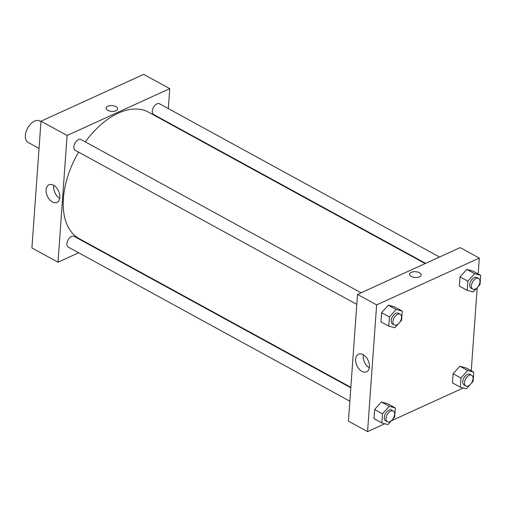 <?xml version="1.0" encoding="UTF-8"?>
<svg xmlns="http://www.w3.org/2000/svg" width="506" height="506" viewBox="0 0 506 506"><rect width="100%" height="100%" fill="white"/><g stroke="black" fill="none" stroke-linecap="round" stroke-linejoin="round"><path stroke-width="0.76" d="M40.973 121.592L39.753 120.921A12.22 7.154 118.7 0 0 27.615 128.214A12.22 7.154 118.7 0 0 28.02 142.369L39.051 148.403M143.679 74.376L40.999 121.2L31.916 247.927L40.999 121.2L143.679 74.376L169.763 88.651L168.334 108.6M350.816 387.798L74.123 236.365A6.11 3.574 118.7 0 0 68.051 240.008A6.11 3.574 118.7 0 0 68.253 247.086L349.855 401.207M93.034 246.226L92.547 246.447M78.664 252.779L58 262.203L67.083 135.481L169.763 88.651M167.341 122.477L167.372 122.009M439.524 257.029L159.51 103.774A6.11 3.574 118.7 0 0 153.438 107.417A6.11 3.574 118.7 0 0 153.641 114.495L425.641 263.36M361.082 292.803L81.061 139.548A6.11 3.574 118.7 0 0 74.996 143.192A6.11 3.574 118.7 0 0 75.198 150.269L356.8 304.391M425.154 263.582L148.505 112.168A72.111 42.188 118.7 0 0 85.312 141.87M78.594 152.129A72.111 42.188 118.7 0 0 79.259 238.687L350.854 387.33M53.579 185.253A9.671 6.18 65.5 0 1 59.638 194.247A9.671 6.18 65.5 0 1 56.995 202.406A9.671 6.18 65.5 0 1 47.362 196.17A9.671 6.18 65.5 0 1 48.968 184.81A9.671 6.18 65.5 0 1 53.579 185.253M67.083 135.481L40.999 121.2M58 262.203L31.916 247.927M107.841 110.352A5.806 2.903 -175.9 0 1 106.115 108.082A5.806 2.903 -175.9 0 1 112.111 105.602A5.806 2.903 -175.9 0 1 117.696 108.91A5.806 2.903 -175.9 0 1 114.046 111.314A5.806 2.903 -175.9 0 1 107.841 110.352M53.8 185.379A9.671 6.18 -114.5 0 0 59.733 198.384M117.696 108.916A5.806 2.903 4.1 0 0 112.111 105.609A5.806 2.903 4.1 0 0 106.115 108.082M384.838 423.743L367.558 431.624L348.425 421.15L357.508 294.429L460.188 247.605L479.315 258.073L478.176 273.955M469.764 385.009L470.251 384.535M471.238 370.772L477.19 287.718M381.397 401.998L374.655 409.499L373.997 418.645L374.655 409.499L381.397 401.998L387.488 403.643L381.397 401.998L389.228 406.28L395.312 407.931L394.661 417.07L392.751 419.196M388.342 305.181L381.594 312.683L380.942 321.829L381.594 312.683L388.342 305.181L394.427 306.826L388.342 305.181L396.166 309.463L402.257 311.114L401.6 320.26L399.689 322.379M466.785 269.407L460.043 276.909L459.385 286.054L460.043 276.909L466.785 269.407L472.876 271.052L466.785 269.407L474.609 273.689L480.7 275.34L480.042 284.486L478.132 286.605M463.281 387.969L391.321 420.783M367.558 431.624L376.641 304.897L479.315 258.073M453.098 373.725L452.446 382.871L453.098 373.725L459.846 366.224L453.098 373.725L460.928 378.007L467.67 370.506L473.761 372.157L473.104 381.296L471.194 383.421M465.937 367.868L459.846 366.224L465.937 367.868L473.761 372.157M361.935 371.379A9.671 6.18 65.5 0 1 355.87 362.385A9.671 6.18 65.5 0 1 358.52 354.225A9.671 6.18 65.5 0 1 368.153 360.462A9.671 6.18 65.5 0 1 366.546 371.821A9.671 6.18 65.5 0 1 361.935 371.379M376.641 304.897L357.508 294.429M421.163 275.005A5.806 2.903 4.1 0 0 417.659 272.038A5.806 2.903 4.1 0 0 411.239 272.329A5.806 2.903 -175.9 0 1 417.659 272.038A5.806 2.903 -175.9 0 1 421.163 274.998A5.806 2.903 -175.9 0 1 415.16 277.478A5.806 2.903 -175.9 0 1 409.582 274.17A5.806 2.903 -175.9 0 1 411.239 272.323A5.806 2.903 4.1 0 0 409.582 274.17M363.352 354.795A9.671 6.18 -114.5 0 0 369.285 367.805M391.442 420.65L387.912 424.572L381.828 422.927L382.479 413.781L389.228 406.28M393.244 411.017L391.505 410.069A6.11 3.574 118.7 0 0 385.433 413.712A6.11 3.574 118.7 0 0 385.635 420.79L387.375 421.738A6.11 3.574 118.7 0 0 389.93 421.656A6.11 3.574 118.7 0 0 394.231 416.255A6.11 3.574 118.7 0 0 393.244 411.017A6.11 3.574 118.7 0 0 387.172 414.661A6.11 3.574 118.7 0 0 387.375 421.738M395.312 407.931L387.488 403.643M381.828 422.927L373.997 418.645M382.479 413.781L374.655 409.499M398.38 323.834L394.857 327.755L388.766 326.111L389.424 316.965L396.166 309.463M400.183 314.201L398.443 313.252A6.11 3.574 118.7 0 0 392.371 316.895A6.11 3.574 118.7 0 0 392.574 323.973L394.313 324.922A6.11 3.574 118.7 0 0 396.868 324.846A6.11 3.574 118.7 0 0 401.169 319.438A6.11 3.574 118.7 0 0 400.183 314.201A6.11 3.574 118.7 0 0 394.111 317.844A6.11 3.574 118.7 0 0 394.313 324.922M402.257 311.114L394.427 306.826M388.766 326.111L380.942 321.829M389.424 316.965L381.594 312.683M469.884 384.876L466.361 388.798L460.27 387.153L460.928 378.007M471.687 375.243L469.947 374.295A6.11 3.574 118.7 0 0 463.875 377.938A6.11 3.574 118.7 0 0 464.078 385.015L465.817 385.964A6.11 3.574 118.7 0 0 468.373 385.882A6.11 3.574 118.7 0 0 472.674 380.48A6.11 3.574 118.7 0 0 471.687 375.243A6.11 3.574 118.7 0 0 465.615 378.886A6.11 3.574 118.7 0 0 465.817 385.964M467.67 370.506L459.846 366.224M460.27 387.153L452.446 382.871M476.823 288.059L473.3 291.981L467.209 290.336L467.867 281.191L474.609 273.689M478.625 278.426L476.886 277.478A6.11 3.574 118.7 0 0 470.82 281.121A6.11 3.574 118.7 0 0 471.023 288.199L472.762 289.147A6.11 3.574 118.7 0 0 475.317 289.071A6.11 3.574 118.7 0 0 479.618 283.664A6.11 3.574 118.7 0 0 478.625 278.426A6.11 3.574 118.7 0 0 472.56 282.07A6.11 3.574 118.7 0 0 472.762 289.147M480.7 275.34L472.876 271.052M467.209 290.336L459.385 286.054M467.867 281.191L460.043 276.909"/></g></svg>
